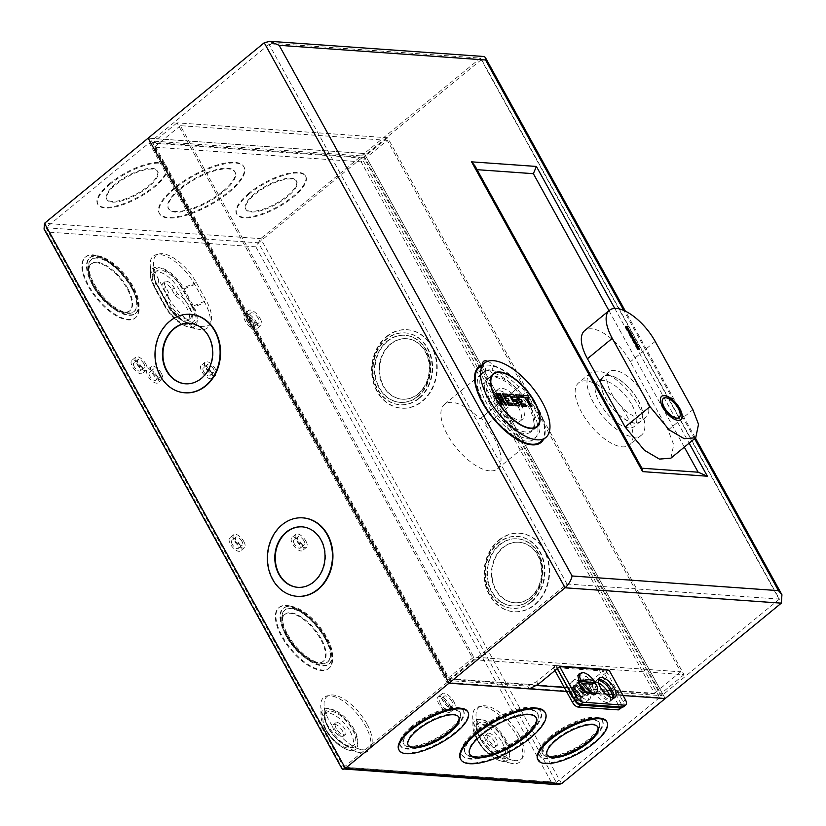 <?xml version="1.0" encoding="UTF-8"?>
<svg xmlns="http://www.w3.org/2000/svg" width="826" height="826" viewBox="0 0 826 826"><rect width="100%" height="100%" fill="white"/><g stroke="black" fill="none" stroke-linecap="round" stroke-linejoin="round"><path stroke-width="0.62" stroke-dasharray="4.13 3.1" d="M525.821 431.988A33.876 14.982 -129.4 0 1 494.867 408.333A33.876 14.982 -129.4 0 1 488.961 377.988A33.876 14.982 -129.4 0 1 495.104 376.346A33.876 14.982 -129.4 0 1 526.059 400.001A33.876 14.982 -129.4 0 1 531.965 430.336A33.876 14.982 -129.4 0 1 525.821 431.988M518.408 407.29A19.277 8.528 -129.4 0 1 519.843 421.415A19.277 8.528 -129.4 0 1 496.787 405.752A19.277 8.528 -129.4 0 1 495.363 391.627A19.277 8.528 -129.4 0 1 518.408 407.29M521.268 404.936A19.277 8.528 -129.4 0 1 522.703 419.061A19.277 8.528 -129.4 0 1 499.658 403.398A19.277 8.528 -129.4 0 1 498.223 389.273A19.277 8.528 -129.4 0 1 521.268 404.936M527.938 395.716L529.187 397.977M527.05 397.822L531.872 406.857M520.741 401.725L521.98 403.986M525.212 404.213L526.461 406.475M520.225 395.169L521.464 397.43M518.243 397.203L519.482 399.464M521.175 399.577L522.424 401.839M513.576 394.694L515.083 397.409M511.852 397.182L513.091 399.443M516.322 399.67L519.822 406M507.463 400.775L508.702 403.036M511.934 403.274L513.183 405.535M506.937 394.229L508.186 396.49M504.965 396.253L506.204 398.514M507.897 398.638L509.146 400.899M500.143 393.744L503.519 399.846M503.075 399.815L506.699 405.07M500.288 399.619L502.993 404.812M497.686 394.704L499.441 397.864M489.87 470.892A41.723 18.461 -129.4 0 1 451.75 441.755A41.723 18.461 -129.4 0 1 444.471 404.389A41.723 18.461 -129.4 0 1 452.039 402.365A41.723 18.461 -129.4 0 1 479.947 419.019L518.883 387.033A41.723 18.461 50.6 0 0 490.974 370.378A41.723 18.461 50.6 0 0 483.396 372.402A41.723 18.461 50.6 0 0 490.685 409.768A41.723 18.461 50.6 0 0 528.805 438.895A41.723 18.461 50.6 0 0 536.384 436.871A41.723 18.461 50.6 0 0 524.716 393.61L485.781 425.596A41.723 18.461 -129.4 0 1 497.448 468.869A41.723 18.461 -129.4 0 1 489.87 470.892M540.493 441.879A48.197 21.321 50.6 0 0 536.91 406.557A48.197 21.321 50.6 0 0 479.297 367.394M489.828 403.893A34.424 15.229 -129.4 0 1 487.268 378.659A34.424 15.229 -129.4 0 1 528.433 406.64A34.424 15.229 -129.4 0 1 530.984 431.864A34.424 15.229 -129.4 0 1 489.828 403.893M485.781 425.596C488.311 424.967 480.412 416.046 479.947 419.019L518.883 387.033C519.347 384.059 527.246 392.97 524.716 393.61M644.135 395.582A29.199 12.917 -129.4 0 1 646.304 416.975A29.199 12.917 -129.4 0 1 611.395 393.248A29.199 12.917 -129.4 0 1 609.237 371.855A29.199 12.917 -129.4 0 1 644.135 395.582M638.219 400.434A29.199 12.917 -129.4 0 1 640.387 421.828A29.199 12.917 -129.4 0 1 605.479 398.111A29.199 12.917 -129.4 0 1 603.321 376.718A29.199 12.917 -129.4 0 1 638.219 400.434M638.064 400.424A28.92 12.793 -129.4 0 1 640.212 421.621A28.92 12.793 -129.4 0 1 605.634 398.122A28.92 12.793 -129.4 0 1 603.496 376.935A28.92 12.793 -129.4 0 1 638.064 400.424M632.148 405.287A28.92 12.793 -129.4 0 1 634.296 426.484A28.92 12.793 -129.4 0 1 599.717 402.985A28.92 12.793 -129.4 0 1 597.58 381.798A28.92 12.793 -129.4 0 1 632.148 405.287M680.82 419.732A15.147 6.701 -129.4 0 1 680.727 419.815A15.147 6.701 -129.4 0 1 662.617 407.507A15.147 6.701 -129.4 0 1 661.502 396.408A15.147 6.701 -129.4 0 1 661.595 396.325M638.446 405.731A40.154 17.759 -129.4 0 1 641.43 435.168A40.154 17.759 -129.4 0 1 593.419 402.541A40.154 17.759 -129.4 0 1 590.445 373.115A40.154 17.759 -129.4 0 1 638.446 405.731M626.614 415.457A40.154 17.759 -129.4 0 1 629.598 444.884A40.154 17.759 -129.4 0 1 581.587 412.257A40.154 17.759 -129.4 0 1 578.613 382.83A40.154 17.759 -129.4 0 1 626.614 415.457M663.34 398.452A12.39 5.483 -129.4 0 1 678.063 408.602A12.39 5.483 -129.4 0 1 679.075 417.605M670.918 458.141L673.717 444.677L668.079 430.088L630.383 361.788A38.285 16.933 50.6 0 0 584.612 330.689M625.396 326.642L638.075 349.099M637.878 349.253L639.613 349.212M582.908 684.217A6.887 3.046 50.6 0 0 591.137 689.813A6.887 3.046 50.6 0 0 590.631 684.764A6.887 3.046 50.6 0 0 582.402 679.178A6.887 3.046 50.6 0 0 582.908 684.217M582.95 691.083A6.887 3.046 -129.4 0 1 584.054 694.48A6.887 3.046 -129.4 0 1 583.455 696.122A6.887 3.046 -129.4 0 1 575.226 690.536A6.887 3.046 -129.4 0 1 574.72 685.487A6.887 3.046 -129.4 0 1 576.445 685.229A6.887 3.046 -129.4 0 1 582.95 691.083M582.919 691.207A7.093 3.139 -129.4 0 1 584.054 694.707A7.093 3.139 -129.4 0 1 581.669 696.669A7.093 3.139 -129.4 0 1 574.968 690.639A7.093 3.139 -129.4 0 1 573.833 687.139A7.093 3.139 -129.4 0 1 576.228 685.177A7.093 3.139 -129.4 0 1 582.919 691.207M582.66 691.321A6.887 3.046 -129.4 0 1 583.177 696.359A6.887 3.046 -129.4 0 1 581.442 696.628A6.887 3.046 -129.4 0 1 574.937 690.763A6.887 3.046 -129.4 0 1 573.843 687.366A6.887 3.046 -129.4 0 1 574.431 685.725A6.887 3.046 -129.4 0 1 582.66 691.321M581.855 691.981A6.887 3.046 -129.4 0 1 582.361 697.03A6.887 3.046 -129.4 0 1 574.132 691.434A6.887 3.046 -129.4 0 1 573.616 686.385A6.887 3.046 -129.4 0 1 581.855 691.981M574.318 691.445A6.556 2.901 50.6 0 0 582.154 696.772A6.556 2.901 50.6 0 0 581.669 691.971A6.556 2.901 50.6 0 0 573.833 686.643A6.556 2.901 50.6 0 0 574.318 691.445M578.675 698.972A6.556 2.901 -129.4 0 1 572.026 693.334A6.556 2.901 -129.4 0 1 571.54 688.523A6.556 2.901 -129.4 0 1 572.728 688.203A6.556 2.901 -129.4 0 1 579.377 693.85A6.556 2.901 -129.4 0 1 579.862 698.651A6.556 2.901 -129.4 0 1 578.675 698.972M576.589 695.616A5.503 2.437 -129.4 0 1 574.659 699.508A5.503 2.437 -129.4 0 1 570.415 695.172A5.503 2.437 -129.4 0 1 569.692 693.458A5.503 2.437 -129.4 0 1 571.654 691.001A5.503 2.437 -129.4 0 1 576.589 695.616M570.208 693.974A8.239 3.645 50.6 0 0 576.558 700.458A8.239 3.645 50.6 0 0 578.84 701.078A8.239 3.645 50.6 0 0 579.449 694.635A8.239 3.645 50.6 0 0 573.296 688.254A8.239 3.645 50.6 0 0 568.959 689.06A8.239 3.645 50.6 0 0 569.135 691.414A8.239 3.645 50.6 0 0 570.208 693.974M577.859 675.575L586.563 676.463L593.977 685.012L593.791 694.965M595.505 683.752L596.382 684.692M581.824 683.98L596.135 684.991M570.787 693.499A8.25 3.645 -129.4 0 1 571.355 687.046A8.25 3.645 -129.4 0 1 571.675 687.046C573.647 686.819 576.434 689.183 580.038 694.15L581.277 699.126L579.16 700.593A8.25 3.645 -129.4 0 1 570.787 693.499M485.925 371.948A4.822 2.127 -129.4 0 1 485.223 369.356A4.822 2.127 -129.4 0 1 487.629 368.633A4.822 2.127 -129.4 0 1 491.325 372.34A42.136 18.637 -129.4 0 1 531.221 408.199A42.136 18.637 -129.4 0 1 526.565 441.115A42.136 18.637 -129.4 0 1 483.974 404.843A42.136 18.637 -129.4 0 1 477.345 381.199A42.136 18.637 -129.4 0 1 485.925 371.948L485.368 369.232L482.621 364.844A11.667 5.162 -129.4 0 1 482.601 364.679M578.427 681.595A8.952 3.954 -129.4 0 1 579.181 679.148A8.952 3.954 -129.4 0 1 589.878 686.416A8.952 3.954 -129.4 0 1 590.538 692.983A8.952 3.954 -129.4 0 1 587.998 693.241M577.55 687.593A8.952 3.954 -129.4 0 1 576.889 681.027A8.952 3.954 -129.4 0 1 587.585 688.306A8.952 3.954 -129.4 0 1 588.257 694.862A8.952 3.954 -129.4 0 1 577.55 687.593M613.677 697.815A12.39 5.483 -129.4 0 1 612.83 699.116A12.39 5.483 -129.4 0 1 598.014 689.039A12.39 5.483 -129.4 0 1 597.095 679.963A12.39 5.483 -129.4 0 1 598.53 679.375M566.512 691.527L606.119 694.336L584.901 692.828L587.544 687.903L609.103 670.185M623.103 695.544L609.268 694.563L623.103 695.544M44.057 229.091L46.452 231.961L255.853 246.84L260.696 238.652L364.328 153.512L665.198 698.538L364.328 153.512L148.143 138.149L364.328 153.512L480.412 58.13L483.953 56.509M529.311 688.884L527.814 686.169L449.365 680.593L151.499 140.998L363.977 156.093L661.853 695.688L583.404 690.113L584.901 692.828M608.979 310.669L684.32 447.134M641.874 468.208L641.017 468.146L476.23 169.629L477.087 169.681M527.814 686.169L536.632 681.677L555.908 665.839L605.313 669.349L623.124 701.604A7 3.098 -129.4 0 1 623.64 706.726M555.908 665.839L557.405 668.554M476.23 169.629L475.043 165.985M641.017 468.146L642.308 468.982M487.712 361.303A11.667 5.162 -129.4 0 1 493.659 365.629L491.325 372.34M566.935 583.992L779.414 599.098L481.537 59.493L269.059 44.398L566.935 583.992L449.365 680.593M779.414 599.098L661.853 695.688M605.313 669.349L586.047 685.188L583.404 690.113M481.537 59.493L363.977 156.093M269.059 44.398L151.499 140.998M536.632 681.677L538.129 684.393M586.047 685.188L587.544 687.903M333.962 730.277A7.579 3.345 -129.4 0 1 333.394 724.722A7.579 3.345 -129.4 0 1 342.449 730.876A7.579 3.345 -129.4 0 1 343.007 736.431A7.579 3.345 -129.4 0 1 333.962 730.277M336.244 728.387A7.579 3.345 -129.4 0 1 335.686 722.843A7.579 3.345 -129.4 0 1 344.741 728.997A7.579 3.345 -129.4 0 1 345.299 734.541A7.579 3.345 -129.4 0 1 336.244 728.387M485.905 741.067A7.579 3.345 -129.4 0 1 485.347 735.522A7.579 3.345 -129.4 0 1 494.402 741.676A7.579 3.345 -129.4 0 1 494.96 747.22A7.579 3.345 -129.4 0 1 485.905 741.067M488.197 739.187A7.579 3.345 -129.4 0 1 487.629 733.633A7.579 3.345 -129.4 0 1 496.684 739.786A7.579 3.345 -129.4 0 1 497.252 745.341A7.579 3.345 -129.4 0 1 488.197 739.187M572.521 690.98A12.39 5.483 -129.4 0 1 571.602 681.904A12.39 5.483 -129.4 0 1 586.419 691.971A12.39 5.483 -129.4 0 1 587.338 701.057A12.39 5.483 -129.4 0 1 572.521 690.98M574.813 689.101A12.39 5.483 -129.4 0 1 573.894 680.015A12.39 5.483 -129.4 0 1 588.711 690.092A12.39 5.483 -129.4 0 1 589.63 699.168A12.39 5.483 -129.4 0 1 574.813 689.101M610.135 697.041A12.39 5.483 -129.4 0 1 609.351 701.966A12.39 5.483 -129.4 0 1 594.534 691.899A12.39 5.483 -129.4 0 1 593.615 682.813A12.39 5.483 -129.4 0 1 598.602 682.999M612.696 697.815A12.39 5.483 -129.4 0 1 611.643 700.087A12.39 5.483 -129.4 0 1 596.826 690.009A12.39 5.483 -129.4 0 1 595.907 680.934A12.39 5.483 -129.4 0 1 598.334 680.345M168.989 293.168L165.654 287.138A7.579 3.345 50.6 0 1 165.097 281.583A7.579 3.345 50.6 0 1 174.152 287.737L177.476 293.777A16.52 7.31 50.6 0 1 189.154 306.188A16.52 7.31 50.6 0 1 190.383 318.299A16.52 7.31 50.6 0 1 170.631 304.877A16.52 7.31 50.6 0 1 168.989 293.168L166.697 295.047A16.52 7.31 -129.4 0 0 168.339 306.756A16.52 7.31 -129.4 0 0 188.091 320.178A16.52 7.31 -129.4 0 0 186.862 308.067A16.52 7.31 -129.4 0 0 175.195 295.656L171.86 289.627A7.579 3.345 -129.4 0 0 162.805 283.473A7.579 3.345 -129.4 0 0 163.362 289.017L166.697 295.047M247.046 321.056A6.402 2.829 -129.4 0 1 246.571 316.368A6.402 2.829 -129.4 0 1 254.222 321.572A6.402 2.829 -129.4 0 1 254.697 326.26A6.402 2.829 -129.4 0 1 247.046 321.056M258.228 318.278A6.402 2.829 50.6 0 0 250.577 313.075A6.402 2.829 50.6 0 0 251.052 317.773A6.402 2.829 50.6 0 0 258.703 322.966A6.402 2.829 50.6 0 0 258.228 318.278M260.087 318.413A9.706 4.295 -129.4 0 1 260.799 325.527A9.706 4.295 -129.4 0 1 249.194 317.638A9.706 4.295 -129.4 0 1 248.481 310.524A9.706 4.295 -129.4 0 1 260.087 318.413M256.081 321.706A9.706 4.295 -129.4 0 1 256.793 328.82A9.706 4.295 -129.4 0 1 245.188 320.932A9.706 4.295 -129.4 0 1 244.465 313.818A9.706 4.295 -129.4 0 1 256.081 321.706M203.723 371.648A5.09 2.251 -129.4 0 1 203.341 367.921A5.09 2.251 -129.4 0 1 209.432 372.061A5.09 2.251 -129.4 0 1 209.814 375.789A5.09 2.251 -129.4 0 1 203.723 371.648M213.438 368.768A5.09 2.251 50.6 0 0 207.347 364.627A5.09 2.251 50.6 0 0 207.729 368.355A5.09 2.251 50.6 0 0 213.82 372.495A5.09 2.251 50.6 0 0 213.438 368.768M215.297 368.892A8.405 3.717 -129.4 0 1 215.916 375.056A8.405 3.717 -129.4 0 1 205.87 368.231A8.405 3.717 -129.4 0 1 205.251 362.067A8.405 3.717 -129.4 0 1 215.297 368.892M211.291 372.185A8.405 3.717 -129.4 0 1 211.91 378.349A8.405 3.717 -129.4 0 1 201.864 371.524A8.405 3.717 -129.4 0 1 201.245 365.36A8.405 3.717 -129.4 0 1 211.291 372.185M149.785 376.078A5.09 2.251 -129.4 0 1 149.403 372.34A5.09 2.251 -129.4 0 1 155.494 376.48A5.09 2.251 -129.4 0 1 155.877 380.218A5.09 2.251 -129.4 0 1 149.785 376.078M159.501 373.187A5.09 2.251 50.6 0 0 153.419 369.046A5.09 2.251 50.6 0 0 153.791 372.784A5.09 2.251 50.6 0 0 159.883 376.924A5.09 2.251 50.6 0 0 159.501 373.187M161.359 373.321A8.405 3.717 -129.4 0 1 161.979 379.475A8.405 3.717 -129.4 0 1 151.943 372.65A8.405 3.717 -129.4 0 1 151.313 366.496A8.405 3.717 -129.4 0 1 161.359 373.321M157.353 376.615A8.405 3.717 -129.4 0 1 157.972 382.768A8.405 3.717 -129.4 0 1 147.926 375.944A8.405 3.717 -129.4 0 1 147.307 369.79A8.405 3.717 -129.4 0 1 157.353 376.615M134.235 366.713A5.09 2.251 -129.4 0 1 133.853 362.986A5.09 2.251 -129.4 0 1 139.945 367.116A5.09 2.251 -129.4 0 1 140.327 370.853A5.09 2.251 -129.4 0 1 134.235 366.713M143.951 363.832A5.09 2.251 50.6 0 0 137.859 359.692A5.09 2.251 50.6 0 0 138.241 363.419A5.09 2.251 50.6 0 0 144.333 367.56A5.09 2.251 50.6 0 0 143.951 363.832M145.81 363.956A8.405 3.717 -129.4 0 1 146.429 370.11A8.405 3.717 -129.4 0 1 136.383 363.285A8.405 3.717 -129.4 0 1 135.763 357.131A8.405 3.717 -129.4 0 1 145.81 363.956M141.793 367.25A8.405 3.717 -129.4 0 1 142.423 373.404A8.405 3.717 -129.4 0 1 132.377 366.579A8.405 3.717 -129.4 0 1 131.757 360.425A8.405 3.717 -129.4 0 1 141.793 367.25M294.345 543.88A5.09 2.251 -129.4 0 1 293.963 540.142A5.09 2.251 -129.4 0 1 300.055 544.282A5.09 2.251 -129.4 0 1 300.437 548.02A5.09 2.251 -129.4 0 1 294.345 543.88M304.061 540.989A5.09 2.251 50.6 0 0 297.969 536.848A5.09 2.251 50.6 0 0 298.351 540.586A5.09 2.251 50.6 0 0 304.443 544.726A5.09 2.251 50.6 0 0 304.061 540.989M305.919 541.123A8.405 3.717 -129.4 0 1 306.539 547.277A8.405 3.717 -129.4 0 1 296.493 540.452A8.405 3.717 -129.4 0 1 295.873 534.298A8.405 3.717 -129.4 0 1 305.919 541.123M301.903 544.417A8.405 3.717 -129.4 0 1 302.533 550.57A8.405 3.717 -129.4 0 1 292.487 543.745A8.405 3.717 -129.4 0 1 291.867 537.592A8.405 3.717 -129.4 0 1 301.903 544.417M232.23 544.241A5.09 2.251 -129.4 0 1 231.858 540.514A5.09 2.251 -129.4 0 1 237.95 544.654A5.09 2.251 -129.4 0 1 238.322 548.381A5.09 2.251 -129.4 0 1 232.23 544.241M241.956 541.36A5.09 2.251 50.6 0 0 235.864 537.22A5.09 2.251 50.6 0 0 236.236 540.947A5.09 2.251 50.6 0 0 242.328 545.088A5.09 2.251 50.6 0 0 241.956 541.36M243.804 541.484A8.405 3.717 -129.4 0 1 244.434 547.648A8.405 3.717 -129.4 0 1 234.388 540.823A8.405 3.717 -129.4 0 1 233.768 534.659A8.405 3.717 -129.4 0 1 243.804 541.484M239.798 544.778A8.405 3.717 -129.4 0 1 240.418 550.942A8.405 3.717 -129.4 0 1 230.382 544.117A8.405 3.717 -129.4 0 1 229.752 537.953A8.405 3.717 -129.4 0 1 239.798 544.778M440.743 704.206A6.402 2.829 -129.4 0 1 440.268 699.508A6.402 2.829 -129.4 0 1 447.929 704.712A6.402 2.829 -129.4 0 1 448.404 709.41A6.402 2.829 -129.4 0 1 440.743 704.206M451.936 701.419A6.402 2.829 50.6 0 0 444.274 696.215A6.402 2.829 50.6 0 0 444.749 700.913A6.402 2.829 50.6 0 0 452.411 706.116A6.402 2.829 50.6 0 0 451.936 701.419M453.784 701.553A9.706 4.295 -129.4 0 1 454.506 708.667A9.706 4.295 -129.4 0 1 442.901 700.778A9.706 4.295 -129.4 0 1 442.178 693.664A9.706 4.295 -129.4 0 1 453.784 701.553M449.778 704.846A9.706 4.295 -129.4 0 1 450.5 711.96A9.706 4.295 -129.4 0 1 438.895 704.072A9.706 4.295 -129.4 0 1 438.172 696.958A9.706 4.295 -129.4 0 1 449.778 704.846M417.584 396.418A33.629 27.816 -85.9 0 0 429.344 359.723A33.629 27.816 -85.9 0 0 404.73 335.263A33.629 27.816 -85.9 0 0 387.105 341.2A33.629 27.816 -85.9 0 0 375.345 377.895A33.629 27.816 -85.9 0 0 399.96 402.355A33.629 27.816 -85.9 0 0 417.584 396.418M387.57 341.231A33.629 27.816 94.1 0 1 405.194 335.294A33.629 27.816 94.1 0 1 429.809 359.754A33.629 27.816 94.1 0 1 418.049 396.449A33.629 27.816 94.1 0 1 400.424 402.386A33.629 27.816 94.1 0 1 375.809 377.926A33.629 27.816 94.1 0 1 387.57 341.231M419.133 398.421A36.024 29.788 94.1 0 1 400.259 404.771A36.024 29.788 94.1 0 1 373.889 378.576A36.024 29.788 94.1 0 1 386.485 339.259A36.024 29.788 94.1 0 1 405.36 332.909A36.024 29.788 94.1 0 1 431.73 359.114A36.024 29.788 94.1 0 1 419.133 398.421M418.668 398.39A36.024 29.788 94.1 0 1 399.794 404.74A36.024 29.788 94.1 0 1 373.424 378.535A36.024 29.788 94.1 0 1 386.021 339.228A36.024 29.788 94.1 0 1 404.895 332.878A36.024 29.788 94.1 0 1 431.265 359.073A36.024 29.788 94.1 0 1 418.668 398.39M529.951 599.955A33.629 27.816 -85.9 0 0 541.701 563.26A33.629 27.816 -85.9 0 0 517.086 538.8A33.629 27.816 -85.9 0 0 499.462 544.737A33.629 27.816 -85.9 0 0 487.701 581.432A33.629 27.816 -85.9 0 0 512.316 605.892A33.629 27.816 -85.9 0 0 529.951 599.955M499.926 544.768A33.629 27.816 94.1 0 1 517.551 538.831A33.629 27.816 94.1 0 1 542.166 563.291A33.629 27.816 94.1 0 1 530.406 599.986A33.629 27.816 94.1 0 1 512.781 605.923A33.629 27.816 94.1 0 1 488.166 581.463A33.629 27.816 94.1 0 1 499.926 544.768M531.5 601.958A36.024 29.788 94.1 0 1 512.616 608.308A36.024 29.788 94.1 0 1 486.246 582.113A36.024 29.788 94.1 0 1 498.842 542.796A36.024 29.788 94.1 0 1 517.716 536.446A36.024 29.788 94.1 0 1 544.086 562.651A36.024 29.788 94.1 0 1 531.5 601.958M531.035 601.927A36.024 29.788 94.1 0 1 512.151 608.277A36.024 29.788 94.1 0 1 485.781 582.072A36.024 29.788 94.1 0 1 498.377 542.765A36.024 29.788 94.1 0 1 517.252 536.415A36.024 29.788 94.1 0 1 543.632 562.609A36.024 29.788 94.1 0 1 531.035 601.927M94.195 283.938A33.629 14.878 50.6 0 0 134.39 311.268A33.629 14.878 50.6 0 0 131.902 286.622A33.629 14.878 50.6 0 0 91.696 259.302A33.629 14.878 50.6 0 0 94.195 283.938M131.324 287.097A33.629 14.878 -129.4 0 1 133.822 311.732A33.629 14.878 -129.4 0 1 93.617 284.412A33.629 14.878 -129.4 0 1 91.128 259.767A33.629 14.878 -129.4 0 1 131.324 287.097M92.275 284.32A36.024 15.931 -129.4 0 1 89.611 257.918A36.024 15.931 -129.4 0 1 132.666 287.19A36.024 15.931 -129.4 0 1 135.34 313.581A36.024 15.931 -129.4 0 1 92.275 284.32M92.853 283.845A36.024 15.931 -129.4 0 1 90.179 257.454A36.024 15.931 -129.4 0 1 133.244 286.715A36.024 15.931 -129.4 0 1 135.918 313.116A36.024 15.931 -129.4 0 1 92.853 283.845M287.696 634.471A33.629 14.878 50.6 0 0 327.891 661.791A33.629 14.878 50.6 0 0 325.403 637.145A33.629 14.878 50.6 0 0 285.197 609.825A33.629 14.878 50.6 0 0 287.696 634.471M324.825 637.62A33.629 14.878 -129.4 0 1 327.323 662.256A33.629 14.878 -129.4 0 1 287.118 634.936A33.629 14.878 -129.4 0 1 284.629 610.29A33.629 14.878 -129.4 0 1 324.825 637.62M285.775 634.843A36.024 15.931 -129.4 0 1 283.101 608.442A36.024 15.931 -129.4 0 1 326.167 637.713A36.024 15.931 -129.4 0 1 328.841 664.104A36.024 15.931 -129.4 0 1 285.775 634.843M286.354 634.368A36.024 15.931 -129.4 0 1 283.679 607.977A36.024 15.931 -129.4 0 1 326.745 637.238A36.024 15.931 -129.4 0 1 329.409 663.639A36.024 15.931 -129.4 0 1 286.354 634.368M552.594 736.482A32.307 11.203 -28.9 0 1 598.995 722.151A32.307 11.203 -28.9 0 1 588.824 739.053A32.307 11.203 -28.9 0 1 542.424 753.374A32.307 11.203 -28.9 0 1 552.594 736.482M589.196 739.735A32.307 11.203 151.1 0 0 599.366 722.833A32.307 11.203 151.1 0 0 552.976 737.153A32.307 11.203 151.1 0 0 542.806 754.055A32.307 11.203 151.1 0 0 589.196 739.735M550.89 737.009A36.024 12.493 151.1 0 0 539.554 755.852A36.024 12.493 151.1 0 0 591.282 739.879A36.024 12.493 151.1 0 0 602.619 721.036A36.024 12.493 151.1 0 0 550.89 737.009M550.519 736.327A36.024 12.493 151.1 0 0 539.172 755.17A36.024 12.493 151.1 0 0 590.91 739.198A36.024 12.493 151.1 0 0 602.247 720.355A36.024 12.493 151.1 0 0 550.519 736.327M478.078 731.196A41.259 14.31 -28.9 0 1 537.334 712.9A41.259 14.31 -28.9 0 1 524.345 734.479A41.259 14.31 -28.9 0 1 465.1 752.775A41.259 14.31 -28.9 0 1 478.078 731.196M524.716 735.161A41.259 14.31 151.1 0 0 537.705 713.571A41.259 14.31 151.1 0 0 478.46 731.867A41.259 14.31 151.1 0 0 465.472 753.457A41.259 14.31 151.1 0 0 524.716 735.161M476.375 731.722A44.976 15.601 151.1 0 0 462.219 755.243A44.976 15.601 151.1 0 0 526.802 735.305A44.976 15.601 151.1 0 0 540.958 711.775A44.976 15.601 151.1 0 0 476.375 731.722M476.003 731.041A44.976 15.601 151.1 0 0 461.837 754.572A44.976 15.601 151.1 0 0 526.43 734.624A44.976 15.601 151.1 0 0 540.586 711.103A44.976 15.601 151.1 0 0 476.003 731.041M413.62 726.601A32.307 11.203 -28.9 0 1 460.02 712.28A32.307 11.203 -28.9 0 1 449.85 729.182A32.307 11.203 -28.9 0 1 403.449 743.503A32.307 11.203 -28.9 0 1 413.62 726.601M450.222 729.854A32.307 11.203 151.1 0 0 460.392 712.952A32.307 11.203 151.1 0 0 413.991 727.283A32.307 11.203 151.1 0 0 403.821 744.185A32.307 11.203 151.1 0 0 450.222 729.854M411.916 727.138A36.024 12.493 151.1 0 0 400.569 745.981A36.024 12.493 151.1 0 0 452.307 730.008A36.024 12.493 151.1 0 0 463.644 711.165A36.024 12.493 151.1 0 0 411.916 727.138M411.534 726.457A36.024 12.493 151.1 0 0 400.197 745.3A36.024 12.493 151.1 0 0 451.925 729.327A36.024 12.493 151.1 0 0 463.272 710.484A36.024 12.493 151.1 0 0 411.534 726.457M518.8 734.541A33.401 14.775 50.6 0 0 491.8 707.696A33.401 14.775 50.6 0 0 476.003 715.388A33.401 14.775 50.6 0 0 481.351 731.888A33.401 14.775 50.6 0 0 512.894 760.292A33.401 14.775 50.6 0 0 518.8 734.541M366.858 723.752A33.401 14.775 50.6 0 0 339.847 696.896A33.401 14.775 50.6 0 0 324.05 704.599A33.401 14.775 50.6 0 0 329.398 721.088A33.401 14.775 50.6 0 0 360.941 749.492A33.401 14.775 50.6 0 0 366.858 723.752M418.41 393.868A30.325 25.079 94.1 0 1 402.51 399.216A30.325 25.079 94.1 0 1 380.311 377.162A30.325 25.079 94.1 0 1 390.915 344.07A30.325 25.079 94.1 0 1 406.815 338.722A30.325 25.079 94.1 0 1 429.014 360.776A30.325 25.079 94.1 0 1 418.41 393.868M390.45 344.039A30.325 25.079 -85.9 0 0 379.846 377.131A30.325 25.079 -85.9 0 0 402.045 399.185A30.325 25.079 -85.9 0 0 417.946 393.837A30.325 25.079 -85.9 0 0 428.549 360.745A30.325 25.079 -85.9 0 0 406.351 338.691A30.325 25.079 -85.9 0 0 390.45 344.039M386.372 336.647A39.328 32.524 94.1 0 1 406.981 329.708A39.328 32.524 94.1 0 1 435.777 358.319A39.328 32.524 94.1 0 1 422.024 401.23A39.328 32.524 94.1 0 1 401.415 408.168A39.328 32.524 94.1 0 1 372.619 379.568A39.328 32.524 94.1 0 1 386.372 336.647M386.836 336.678A39.328 32.524 94.1 0 1 407.445 329.75A39.328 32.524 94.1 0 1 436.242 358.35A39.328 32.524 94.1 0 1 422.489 401.26A39.328 32.524 94.1 0 1 401.87 408.199A39.328 32.524 94.1 0 1 373.084 379.599A39.328 32.524 94.1 0 1 386.836 336.678M530.767 597.404A30.325 25.079 94.1 0 1 514.866 602.753A30.325 25.079 94.1 0 1 492.668 580.699A30.325 25.079 94.1 0 1 503.271 547.607A30.325 25.079 94.1 0 1 519.172 542.259A30.325 25.079 94.1 0 1 541.371 564.313A30.325 25.079 94.1 0 1 530.767 597.404M502.807 547.576A30.325 25.079 -85.9 0 0 492.213 580.668A30.325 25.079 -85.9 0 0 514.412 602.722A30.325 25.079 -85.9 0 0 530.302 597.374A30.325 25.079 -85.9 0 0 540.906 564.282A30.325 25.079 -85.9 0 0 518.707 542.228A30.325 25.079 -85.9 0 0 502.807 547.576M498.728 540.183A39.328 32.524 94.1 0 1 519.347 533.245A39.328 32.524 94.1 0 1 548.134 561.856A39.328 32.524 94.1 0 1 534.381 604.766A39.328 32.524 94.1 0 1 513.772 611.705A39.328 32.524 94.1 0 1 484.976 583.104A39.328 32.524 94.1 0 1 498.728 540.183M499.193 540.214A39.328 32.524 94.1 0 1 519.812 533.286A39.328 32.524 94.1 0 1 548.598 561.887A39.328 32.524 94.1 0 1 534.845 604.797A39.328 32.524 94.1 0 1 514.237 611.736A39.328 32.524 94.1 0 1 485.44 583.135A39.328 32.524 94.1 0 1 499.193 540.214M93.183 286.426A30.325 13.412 -129.4 0 1 90.932 264.206A30.325 13.412 -129.4 0 1 127.183 288.842A30.325 13.412 -129.4 0 1 129.434 311.061A30.325 13.412 -129.4 0 1 93.183 286.426M127.762 288.367A30.325 13.412 50.6 0 0 91.51 263.731A30.325 13.412 50.6 0 0 93.751 285.951A30.325 13.412 50.6 0 0 130.002 310.597A30.325 13.412 50.6 0 0 127.762 288.367M132.8 288.728A39.328 17.398 -129.4 0 1 135.722 317.545A39.328 17.398 -129.4 0 1 88.702 285.6A39.328 17.398 -129.4 0 1 85.79 256.783A39.328 17.398 -129.4 0 1 132.8 288.728M132.232 289.203A39.328 17.398 -129.4 0 1 135.154 318.02A39.328 17.398 -129.4 0 1 88.134 286.064A39.328 17.398 -129.4 0 1 85.223 257.247A39.328 17.398 -129.4 0 1 132.232 289.203M286.684 636.949A30.325 13.412 -129.4 0 1 284.433 614.73A30.325 13.412 -129.4 0 1 320.684 639.365A30.325 13.412 -129.4 0 1 322.935 661.585A30.325 13.412 -129.4 0 1 286.684 636.949M321.252 638.901A30.325 13.412 50.6 0 0 285.001 614.255A30.325 13.412 50.6 0 0 287.252 636.485A30.325 13.412 50.6 0 0 323.503 661.12A30.325 13.412 50.6 0 0 321.252 638.901M326.301 639.252A39.328 17.398 -129.4 0 1 329.223 668.069A39.328 17.398 -129.4 0 1 282.203 636.123A39.328 17.398 -129.4 0 1 279.291 607.306A39.328 17.398 -129.4 0 1 326.301 639.252M325.733 639.727A39.328 17.398 -129.4 0 1 328.645 668.544A39.328 17.398 -129.4 0 1 281.635 636.588A39.328 17.398 -129.4 0 1 278.713 607.771A39.328 17.398 -129.4 0 1 325.733 639.727M547.029 754.819A29.003 10.057 -28.9 0 1 546.822 754.499A29.003 10.057 -28.9 0 1 555.95 739.322A29.003 10.057 -28.9 0 1 597.601 726.467A29.003 10.057 -28.9 0 1 597.766 726.808M537.778 759.486A39.328 13.639 151.1 0 0 594.255 742.047A39.328 13.639 151.1 0 0 606.635 721.47M469.684 754.221A37.955 13.164 -28.9 0 1 469.488 753.89A37.955 13.164 -28.9 0 1 481.434 734.035A37.955 13.164 -28.9 0 1 535.94 717.205A37.955 13.164 -28.9 0 1 536.105 717.557M460.443 758.877A48.28 16.747 151.1 0 0 529.776 737.473A48.28 16.747 151.1 0 0 544.974 712.218M408.044 744.949A29.003 10.057 -28.9 0 1 407.837 744.618A29.003 10.057 -28.9 0 1 416.975 729.451A29.003 10.057 -28.9 0 1 458.626 716.586A29.003 10.057 -28.9 0 1 458.791 716.937M398.803 749.605A39.328 13.639 151.1 0 0 455.281 732.166A39.328 13.639 151.1 0 0 467.661 711.599M478.295 733.715A34.764 15.374 50.6 0 0 511.129 763.286A34.764 15.374 50.6 0 0 517.283 736.482A34.764 15.374 50.6 0 0 489.168 708.522A34.764 15.374 50.6 0 0 472.72 716.545A34.764 15.374 50.6 0 0 478.295 733.715M326.342 722.915A34.764 15.374 50.6 0 0 359.176 752.486A34.764 15.374 50.6 0 0 365.329 725.682A34.764 15.374 50.6 0 0 337.225 697.733A34.764 15.374 50.6 0 0 320.777 705.745A34.764 15.374 50.6 0 0 326.342 722.915M185.633 383.811A30.325 25.079 -85.9 0 0 185.86 383.832A30.325 25.079 -85.9 0 0 201.761 378.484A30.325 25.079 -85.9 0 0 212.365 345.392A30.325 25.079 -85.9 0 0 190.166 323.338A30.325 25.079 -85.9 0 0 189.928 323.317M184.993 392.794A39.328 32.524 94.1 0 1 156.403 364.07A39.328 32.524 94.1 0 1 170.187 321.293A39.328 32.524 94.1 0 1 190.569 314.334M297.99 587.348A30.325 25.079 -85.9 0 0 298.217 587.369A30.325 25.079 -85.9 0 0 314.117 582.02A30.325 25.079 -85.9 0 0 324.721 548.929A30.325 25.079 -85.9 0 0 302.522 526.874A30.325 25.079 -85.9 0 0 302.285 526.854M297.35 596.331A39.328 32.524 94.1 0 1 268.77 567.607A39.328 32.524 94.1 0 1 282.544 524.83A39.328 32.524 94.1 0 1 302.925 517.871M287.221 195.927A29.003 10.057 151.1 0 0 296.358 180.76A29.003 10.057 151.1 0 0 254.707 193.614A29.003 10.057 151.1 0 0 245.57 208.792A29.003 10.057 151.1 0 0 287.221 195.927M255.079 194.296A29.003 10.057 -28.9 0 1 296.73 181.441A29.003 10.057 -28.9 0 1 287.603 196.609A29.003 10.057 -28.9 0 1 245.952 209.474A29.003 10.057 -28.9 0 1 255.079 194.296M249.287 193.883A39.328 13.639 151.1 0 0 236.907 214.461A39.328 13.639 151.1 0 0 293.385 197.022A39.328 13.639 151.1 0 0 305.765 176.444A39.328 13.639 151.1 0 0 249.287 193.883M248.915 193.212A39.328 13.639 151.1 0 0 236.535 213.779A39.328 13.639 151.1 0 0 293.013 196.34A39.328 13.639 151.1 0 0 305.393 175.773A39.328 13.639 151.1 0 0 248.915 193.212M222.741 191.353A37.955 13.164 151.1 0 0 234.687 171.498A37.955 13.164 151.1 0 0 180.192 188.328A37.955 13.164 151.1 0 0 168.246 208.183A37.955 13.164 151.1 0 0 222.741 191.353M180.564 189.009A37.955 13.164 -28.9 0 1 235.069 172.18A37.955 13.164 -28.9 0 1 223.123 192.035A37.955 13.164 -28.9 0 1 168.618 208.864A37.955 13.164 -28.9 0 1 180.564 189.009M174.771 188.596A48.28 16.747 151.1 0 0 159.573 213.851A48.28 16.747 151.1 0 0 228.905 192.448A48.28 16.747 151.1 0 0 244.104 167.193A48.28 16.747 151.1 0 0 174.771 188.596M174.4 187.925A48.28 16.747 151.1 0 0 159.201 213.18A48.28 16.747 151.1 0 0 228.534 191.766A48.28 16.747 151.1 0 0 243.732 166.511A48.28 16.747 151.1 0 0 174.4 187.925M148.246 186.056A29.003 10.057 151.1 0 0 157.374 170.879A29.003 10.057 151.1 0 0 115.723 183.744A29.003 10.057 151.1 0 0 106.595 198.911A29.003 10.057 151.1 0 0 148.246 186.056M116.105 184.425A29.003 10.057 -28.9 0 1 157.756 171.56A29.003 10.057 -28.9 0 1 148.618 186.738A29.003 10.057 -28.9 0 1 106.967 199.593A29.003 10.057 -28.9 0 1 116.105 184.425M110.312 184.012A39.328 13.639 151.1 0 0 97.933 204.58A39.328 13.639 151.1 0 0 154.41 187.141A39.328 13.639 151.1 0 0 166.79 166.573A39.328 13.639 151.1 0 0 110.312 184.012M109.941 183.331A39.328 13.639 151.1 0 0 97.561 203.908A39.328 13.639 151.1 0 0 154.039 186.469A39.328 13.639 151.1 0 0 166.418 165.892A39.328 13.639 151.1 0 0 109.941 183.331M473.401 659.695L684.031 674.666L387.652 137.777L177.032 122.816L473.401 659.695L449.55 679.302L536.053 685.446M564.272 687.449L660.17 694.263L363.801 157.384L153.171 142.413L449.55 679.302M684.031 674.666L660.17 694.263M555.516 665.57L553.224 667.449L599.552 670.743L601.844 668.864L555.516 665.57L557.24 668.688M165.737 299.755A34.775 15.384 50.6 0 0 198.581 329.326A34.775 15.384 50.6 0 0 204.734 302.522L194.74 284.433A34.775 15.384 50.6 0 0 166.625 256.473A34.775 15.384 50.6 0 0 150.187 264.496A34.775 15.384 50.6 0 0 155.753 281.666L165.737 299.755L164.519 305.383A25.523 11.296 50.6 0 0 188.627 327.096A25.523 11.296 50.6 0 0 193.139 307.417L204.734 302.522M177.032 122.816L153.171 142.413M387.652 137.777L363.801 157.384M387.301 140.358L180.378 125.666L473.763 657.114L680.676 671.817L387.301 140.358L361.148 161.844L154.235 147.142L447.609 678.6L654.533 693.303L361.148 161.844M149.207 142.877L361.685 157.972L659.561 697.567L447.083 682.472L149.207 142.877L45.957 227.708L258.435 242.803L556.311 782.408L343.833 767.313L45.957 227.708M168.793 297.928A33.401 14.775 50.6 0 0 200.346 326.332A33.401 14.775 50.6 0 0 206.252 300.592L196.268 282.492A33.401 14.775 50.6 0 0 169.258 255.637A33.401 14.775 50.6 0 0 153.46 263.339A33.401 14.775 50.6 0 0 158.809 279.838L168.793 297.928L167.451 304.154A23.19 10.263 50.6 0 0 189.35 323.875A23.19 10.263 50.6 0 0 193.449 305.992L206.252 300.592M361.685 157.972L258.435 242.803M447.083 682.472L343.833 767.313M659.561 697.567L556.311 782.408M180.378 125.666L154.235 147.142M473.763 657.114L447.609 678.6M680.676 671.817L654.533 693.303M177.476 293.777L175.195 295.656M554.948 670.567L553.224 667.449M621.854 707.035A5.596 2.478 50.6 0 0 621.028 703.618L618.736 705.497L599.552 670.743M618.736 705.497A5.596 2.478 -129.4 0 1 619.149 709.596M621.028 703.618L601.844 668.864M255.853 246.84L551.231 781.912L557.664 784.7M342.026 768.861L341.83 767.034L46.452 231.961M668.079 430.088L692.89 409.706M655.194 341.406L630.383 361.788M579.821 694.398A8.374 3.707 50.6 0 0 569.816 687.593A8.374 3.707 50.6 0 0 570.436 693.726A8.374 3.707 50.6 0 0 580.441 700.531A8.374 3.707 50.6 0 0 579.821 694.398M493.659 365.629A48.982 21.672 -129.4 0 1 537.354 406.588A48.982 21.672 -129.4 0 1 543.477 439.422M264.227 42.766L480.412 58.13L781.282 603.156M694.594 438.689L623.785 310.421M614.761 308.418L689.142 443.17M625.406 699.725L623.124 701.604M328.583 727.851A21.239 9.396 -129.4 0 1 330.865 711.248A21.239 9.396 -129.4 0 1 352.403 729.534A21.239 9.396 -129.4 0 1 350.121 746.136A21.239 9.396 -129.4 0 1 328.583 727.851M354.055 729.152A23.19 10.253 50.6 0 0 335.304 710.515A23.19 10.253 50.6 0 0 324.339 715.863A23.19 10.253 50.6 0 0 328.056 727.314A23.19 10.253 50.6 0 0 349.956 747.034A23.19 10.253 50.6 0 0 354.055 729.152M480.536 738.64A21.239 9.396 -129.4 0 1 482.818 722.048A21.239 9.396 -129.4 0 1 504.356 740.333A21.239 9.396 -129.4 0 1 502.074 756.926A21.239 9.396 -129.4 0 1 480.536 738.64M505.997 739.951A23.19 10.253 50.6 0 0 487.257 721.304A23.19 10.253 50.6 0 0 476.282 726.653A23.19 10.253 50.6 0 0 479.999 738.103A23.19 10.253 50.6 0 0 501.898 757.824A23.19 10.253 50.6 0 0 505.997 739.951M325.124 728.542A25.523 11.296 50.6 0 0 349.233 750.256A25.523 11.296 50.6 0 0 353.745 730.576A25.523 11.296 50.6 0 0 333.105 710.061A25.523 11.296 50.6 0 0 321.035 715.946A25.523 11.296 50.6 0 0 325.124 728.542M350.11 731.423A21.239 9.396 -129.4 0 1 347.829 748.015A21.239 9.396 -129.4 0 1 326.291 729.73A21.239 9.396 -129.4 0 1 328.572 713.127A21.239 9.396 -129.4 0 1 350.11 731.423M477.067 739.342A25.523 11.296 50.6 0 0 501.175 761.056A25.523 11.296 50.6 0 0 505.698 741.376A25.523 11.296 50.6 0 0 485.058 720.85A25.523 11.296 50.6 0 0 472.978 726.735A25.523 11.296 50.6 0 0 477.067 739.342M502.063 742.213A21.239 9.396 -129.4 0 1 499.782 758.815A21.239 9.396 -129.4 0 1 478.244 740.519A21.239 9.396 -129.4 0 1 480.525 723.927A21.239 9.396 -129.4 0 1 502.063 742.213M189.515 308.263A21.239 9.396 -129.4 0 1 187.234 324.855A21.239 9.396 -129.4 0 1 165.685 306.57L155.701 288.47A21.239 9.396 -129.4 0 1 157.983 271.878A21.239 9.396 -129.4 0 1 179.521 290.163L189.515 308.263A6.061 2.106 151.1 0 0 193.139 307.417L183.155 289.327A25.523 11.296 50.6 0 0 162.516 268.801A25.523 11.296 50.6 0 0 150.446 274.686A25.523 11.296 50.6 0 0 154.534 287.293L164.519 305.383A6.061 2.106 -28.9 0 0 164.581 306.043L154.596 287.954A6.061 2.106 151.1 0 0 155.701 288.47M191.797 306.374A21.239 9.396 -129.4 0 1 189.515 322.976A21.239 9.396 -129.4 0 1 167.977 304.691L157.993 286.591A21.239 9.396 -129.4 0 1 160.275 269.999A21.239 9.396 -129.4 0 1 181.813 288.284L191.797 306.374A2.757 0.96 151.1 0 0 193.449 305.992L183.465 287.902A23.19 10.263 50.6 0 0 164.715 269.255A23.19 10.263 50.6 0 0 153.75 274.604A23.19 10.263 50.6 0 0 157.456 286.054L167.451 304.154A2.757 0.96 -28.9 0 0 167.482 304.453L157.487 286.354A2.757 0.96 151.1 0 0 157.993 286.591M551.231 781.912L341.83 767.034M561.566 783.678L260.696 238.652L44.511 223.299M194.74 284.433L183.155 289.327A6.061 2.106 -28.9 0 1 179.521 290.163M155.753 281.666L154.534 287.293A6.061 2.106 151.1 0 0 154.596 287.954C151.148 280.19 149.764 275.77 150.446 274.686L150.187 264.496M165.685 306.57A6.061 2.106 -28.9 0 1 164.581 306.043C171.023 317.081 179.036 324.102 188.627 327.096L198.581 329.326M196.268 282.492L183.465 287.902A2.757 0.96 -28.9 0 1 181.813 288.284M158.809 279.838L157.456 286.054A2.757 0.96 151.1 0 0 157.487 286.354C153.337 278.259 153.77 274.759 153.75 274.604L153.46 263.339M167.977 304.691A2.757 0.96 -28.9 0 1 167.482 304.453C173.584 314.737 180.873 321.211 189.35 323.875L200.346 326.332M174.152 287.737L171.86 289.627M165.654 287.138L163.362 289.017M488.961 377.988L491.635 375.799M519.843 421.415L522.703 419.061M531.965 430.336L534.639 428.147M495.363 391.627L498.223 389.273M444.471 404.389L483.396 372.402M493.38 373.641L487.268 378.659M497.448 468.869L536.384 436.871M537.086 426.846L530.984 431.864M646.304 416.975L640.387 421.828M640.212 421.621L634.296 426.484M641.43 435.168L629.598 444.884M609.237 371.855L603.321 376.718M603.496 376.935L597.58 381.798M590.445 373.115L578.613 382.83M591.137 689.813L587.431 692.859M587.276 692.993L583.455 696.122M583.177 696.359L582.361 697.03M582.154 696.772L579.862 698.651M574.659 699.508L576.558 700.458M582.402 679.178L578.685 682.224M578.53 682.348L574.72 685.487M574.431 685.725L573.616 686.385M573.833 686.643L571.54 688.523M568.959 689.06L569.816 687.593L571.355 687.046M581.277 699.126L580.441 700.531L578.84 701.078M569.692 693.458L569.135 691.414M526.565 441.115C516.663 441.146 493.824 422.53 484.026 403.439C478.543 392.267 476.313 384.854 477.345 381.199M576.889 681.027L579.181 679.148M597.095 679.963L599.387 678.074M612.83 699.116L615.122 697.227M588.257 694.862L590.538 692.983M695.409 438.028L625.375 311.154M335.686 722.843L333.394 724.722M487.629 733.633L485.347 735.522M573.894 680.015L571.602 681.904M595.907 680.934L593.615 682.813M190.383 318.299L188.091 320.178M250.577 313.075L246.571 316.368M260.799 325.527L256.793 328.82M207.347 364.627L203.341 367.921M215.916 375.056L211.91 378.349M153.419 369.046L149.403 372.34M161.979 379.475L157.972 382.768M137.859 359.692L133.853 362.986M146.429 370.11L142.423 373.404M297.969 536.848L293.963 540.142M306.539 547.277L302.533 550.57M235.864 537.22L231.858 540.514M244.434 547.648L240.418 550.942M444.274 696.215L440.268 699.508M454.506 708.667L450.5 711.96M134.39 311.268L133.822 311.732M90.179 257.454L89.611 257.918M327.891 661.791L327.323 662.256M283.679 607.977L283.101 608.442M598.995 722.151L599.366 722.833M539.172 755.17L539.554 755.852M537.334 712.9L537.705 713.571M461.837 754.572L462.219 755.243M460.02 712.28L460.392 712.952M400.197 745.3L400.569 745.981M360.941 749.492L349.956 747.034C341.479 744.371 334.189 737.897 328.077 727.613C323.937 719.508 324.36 716.008 324.339 715.863L324.05 704.599M512.894 760.292L501.898 757.824C493.432 755.17 486.142 748.697 480.03 738.403C475.879 730.308 476.303 726.808 476.282 726.653L476.003 715.388M91.51 263.731L90.932 264.206M135.722 317.545L135.154 318.02M285.001 614.255L284.433 614.73M329.223 668.069L328.645 668.544M546.822 754.499L547.194 755.17M469.488 753.89L469.86 754.572M407.837 744.618L408.22 745.3M359.176 752.486L349.233 750.256C339.641 747.262 331.629 740.241 325.186 729.203C321.748 721.439 320.364 717.02 321.035 715.946L320.777 705.745M511.129 763.286L501.175 761.056C491.594 758.062 483.571 751.04 477.139 740.003C473.69 732.239 472.307 727.82 472.978 726.735L472.72 716.545M296.73 181.441L296.358 180.76M236.907 214.461L236.535 213.779M235.069 172.18L234.687 171.498M159.573 213.851L159.201 213.18M157.756 171.56L157.374 170.879M97.933 204.58L97.561 203.908M166.79 166.573L166.418 165.892M106.967 199.593L106.595 198.911M244.104 167.193L243.732 166.511M168.618 208.864L168.246 208.183M305.765 176.444L305.393 175.773M245.952 209.474L245.57 208.792M458.626 716.586L458.998 717.267M535.94 717.205L536.311 717.887M597.601 726.467L597.972 727.138M279.291 607.306L278.713 607.771M323.503 661.12L322.935 661.585M85.79 256.783L85.223 257.247M130.002 310.597L129.434 311.061M463.272 710.484L463.644 711.165M403.449 743.503L403.821 744.185M540.586 711.103L540.958 711.775M465.1 752.775L465.472 753.457M602.247 720.355L602.619 721.036M542.424 753.374L542.806 754.055M329.409 663.639L328.841 664.104M285.197 609.825L284.629 610.29M135.918 313.116L135.34 313.581M91.696 259.302L91.128 259.767M442.178 693.664L438.172 696.958M452.411 706.116L448.404 709.41M233.768 534.659L229.752 537.953M242.328 545.088L238.322 548.381M295.873 534.298L291.867 537.592M304.443 544.726L300.437 548.02M135.763 357.131L131.757 360.425M144.333 367.56L140.327 370.853M151.313 366.496L147.307 369.79M159.883 376.924L155.877 380.218M205.251 362.067L201.245 365.36M213.82 372.495L209.814 375.789M248.481 310.524L244.465 313.818M258.703 322.966L254.697 326.26M165.097 281.583L162.805 283.473M611.643 700.087L609.351 701.966M589.63 699.168L587.338 701.057M497.252 745.341L494.96 747.22M345.299 734.541L343.007 736.431"/><path stroke-width="1.24" d="M499.875 372.433A33.876 14.982 50.6 0 0 493.731 374.075A33.876 14.982 50.6 0 0 499.637 404.41A33.876 14.982 50.6 0 0 530.591 428.064A33.876 14.982 50.6 0 0 536.735 426.423A33.876 14.982 50.6 0 0 530.829 396.088A33.876 14.982 50.6 0 0 499.875 372.433M525.326 397.709L530.54 406.382L531.779 406.464L530.323 406.753L525.326 397.709L523.013 397.543L521.764 395.282M522.166 395.303L528.103 395.778L522.239 395.355L523.013 397.543M531.872 406.857L526.781 397.42L529.105 397.585L527.05 397.822M520.587 401.446L521.97 403.945L525.377 404.275L521.815 403.976M526.461 406.475L521.825 406.144L515.589 394.838M515.982 394.869L520.38 395.231L516.054 394.921L521.825 406.144M521.98 404.028L520.483 401.322L522.331 401.446L521.33 399.639L519.482 399.505L517.985 396.79L521.382 397.038L518.243 397.203M519.482 399.464L521.33 399.639M522.424 401.839L520.741 401.725M514.34 403.439L517.107 403.635M517.076 403.573L515.858 401.374L512.698 401.147L508.95 394.363M509.343 394.394L513.741 394.756L509.415 394.446L512.698 401.147M515.858 401.374L517.572 403.718L514.412 403.491L515.414 405.308L519.73 405.607L516.487 399.732L513.091 399.485L511.593 396.779L514.99 397.017L511.852 397.182M511.707 396.903L513.08 399.402L516.487 399.732M519.822 406L515.187 405.68L513.937 403.418M513.183 405.535L508.548 405.205L502.311 393.899M502.704 393.919L507.102 394.281L502.776 393.971L508.548 405.205M508.702 403.088L507.195 400.373L509.053 400.507L508.052 398.7L506.204 398.566L504.707 395.85L508.104 396.088L504.965 396.253M504.81 395.984L506.193 398.483L508.052 398.7M509.146 400.899L507.463 400.775M503.519 399.846L500.308 393.795L495.982 393.496L501.981 404.348L502.9 404.41L500.029 399.216L501.826 399.34L505.646 404.606L506.565 404.678L503.075 399.815M506.699 405.07L505.46 404.988L501.64 399.712L500.288 399.619M502.993 404.812L501.754 404.719L495.517 393.413M495.91 393.444L500.308 393.795M528.103 395.778L529.187 397.977M520.38 395.231L521.464 397.43M513.741 394.756L515.083 397.409M507.102 394.281L508.186 396.49M499.276 397.812L497.686 394.704L499.854 394.859L501.599 398.018L499.441 397.864M501.124 397.936L499.441 397.822M501.093 397.874L499.854 394.859M499.627 395.231L497.954 395.107M484.635 363.006L479.297 367.394A48.197 21.321 50.6 0 0 482.869 402.716A48.197 21.321 50.6 0 0 540.493 441.879L545.831 437.491A48.197 21.321 50.6 0 0 542.259 402.169A48.197 21.321 50.6 0 0 484.635 363.006A48.197 21.321 50.6 0 0 488.207 398.328A48.197 21.321 50.6 0 0 545.831 437.491M495.93 398.875A34.424 15.229 -129.4 0 1 493.38 373.641A34.424 15.229 -129.4 0 1 534.536 401.622A34.424 15.229 -129.4 0 1 537.086 426.846A34.424 15.229 -129.4 0 1 495.93 398.875M662.813 407.352A15.147 6.701 -129.4 0 1 661.688 396.253A15.147 6.701 -129.4 0 1 679.798 408.56A15.147 6.701 -129.4 0 1 680.923 419.66A15.147 6.701 -129.4 0 1 662.813 407.352M661.595 396.325A15.147 6.701 -129.4 0 1 679.602 408.715A15.147 6.701 -129.4 0 1 680.82 419.732M679.075 417.605A12.39 5.483 -129.4 0 1 678.982 417.688A12.39 5.483 -129.4 0 1 664.166 407.61A12.39 5.483 -129.4 0 1 663.247 398.535A12.39 5.483 -129.4 0 1 663.34 398.452M664.352 407.455A12.39 5.483 50.6 0 0 679.168 417.533A12.39 5.483 50.6 0 0 678.249 408.447A12.39 5.483 50.6 0 0 663.433 398.38A12.39 5.483 50.6 0 0 664.352 407.455M609.423 310.297L584.612 330.689A38.285 16.933 50.6 0 0 587.451 358.742L625.158 427.042L644.414 450.294L659.416 459.091L670.918 458.141L695.729 437.759L698.528 424.296L692.89 409.706L655.194 341.406A38.285 16.933 50.6 0 0 609.423 310.297A38.285 16.933 50.6 0 0 612.262 338.35L649.969 406.65L669.225 429.912L684.227 438.699L695.729 437.759M638.075 349.099L625.592 326.487L627.13 326.59L639.613 349.212L638.075 349.099M627.13 326.59L625.685 326.662M639.324 349.191L626.944 326.745M597.683 690.381A12.483 5.524 -129.4 0 1 591.881 692.456A12.483 5.524 -129.4 0 1 582.506 683.711C589.764 682.421 594.4 682.751 596.382 684.692A12.483 5.524 -129.4 0 1 597.683 690.381L595.835 693.974L593.791 694.965L585.169 691.042L579.563 683.98L577.859 675.575L579.222 673.758L583.104 672.643A12.483 5.524 -129.4 0 1 594.937 682.07L596.135 684.991M582.506 683.711L581.824 683.98L581.091 682.73L580.451 681.491L581.06 681.089A12.483 5.524 -129.4 0 1 583.104 672.643M581.06 681.089C587.895 679.044 592.521 679.375 594.937 682.07M594.761 682.503L580.451 681.491M587.998 693.241A8.952 3.954 -129.4 0 1 579.842 685.704A8.952 3.954 -129.4 0 1 578.427 681.595M600.306 687.16A12.39 5.483 -129.4 0 1 599.387 678.074A12.39 5.483 -129.4 0 1 614.203 688.151A12.39 5.483 -129.4 0 1 615.122 697.227A12.39 5.483 -129.4 0 1 600.306 687.16M598.53 679.375A12.39 5.483 -129.4 0 1 611.911 690.03A12.39 5.483 -129.4 0 1 613.677 697.815M622.37 707.066L624.663 705.187A7 3.098 50.6 0 0 625.932 704.846L623.64 706.726A7 3.098 -129.4 0 1 622.37 707.066L580.802 704.113A7 3.098 -129.4 0 1 573.709 698.094L557.405 668.554L538.129 684.393L529.311 688.884L449.014 683.174L565.098 587.792L264.227 42.766L269.854 41.3L279.157 45.316L572.098 575.98C571.148 580.42 568.815 584.354 565.098 587.792L781.282 603.156L665.198 698.538L623.103 695.544L665.198 698.538L561.566 783.678L557.664 784.7L342.026 768.861L44.057 229.091L44.511 223.299L345.382 768.325L342.935 769.44M557.405 668.554L559.698 666.675L609.103 670.185L625.406 699.725A7 3.098 50.6 0 1 625.932 704.846M609.268 694.563L606.119 694.336L609.268 694.563M566.512 691.527L449.014 683.174L148.143 138.149L264.227 42.766M477.087 169.681L533.369 173.687L608.979 310.669M684.32 447.134L698.156 472.204L641.874 468.208M624.663 705.187L583.094 702.234L580.802 704.113M573.709 698.094L576.001 696.215L559.698 666.675M576.001 696.215A7 3.098 50.6 0 0 583.094 702.234M269.854 41.3L483.953 56.509L485.265 57.345L485.533 59.978L279.157 45.316M572.098 575.98L778.474 590.642L781.943 594.782L781.282 603.156M689.142 443.17L707.386 476.22L642.576 471.615L642.308 468.982L475.043 165.985L471.574 161.844L536.394 166.449L533.369 173.687M707.386 476.22L698.156 472.204M598.602 682.999A12.39 5.483 -129.4 0 1 608.432 692.88A12.39 5.483 -129.4 0 1 610.135 697.041M598.334 680.345A12.39 5.483 -129.4 0 1 610.724 691.001A12.39 5.483 -129.4 0 1 612.696 697.815M556.321 740.003A29.003 10.057 151.1 0 0 547.194 755.17A29.003 10.057 151.1 0 0 588.845 742.316A29.003 10.057 151.1 0 0 597.972 727.138A29.003 10.057 151.1 0 0 556.321 740.003M597.766 726.808A29.003 10.057 -28.9 0 1 588.473 741.634A29.003 10.057 -28.9 0 1 547.029 754.819M607.007 722.151L606.635 721.47A39.328 13.639 151.1 0 0 550.157 738.909A39.328 13.639 151.1 0 0 537.778 759.486L538.149 760.168A39.328 13.639 151.1 0 0 594.627 742.729A39.328 13.639 151.1 0 0 607.007 722.151A39.328 13.639 151.1 0 0 550.529 739.59A39.328 13.639 151.1 0 0 538.149 760.168M481.806 734.717A37.955 13.164 151.1 0 0 469.86 754.572A37.955 13.164 151.1 0 0 524.365 737.742A37.955 13.164 151.1 0 0 536.311 717.887A37.955 13.164 151.1 0 0 481.806 734.717M536.105 717.557A37.955 13.164 -28.9 0 1 523.994 737.06A37.955 13.164 -28.9 0 1 469.684 754.221M545.356 712.9L544.974 712.218A48.28 16.747 151.1 0 0 475.642 733.622A48.28 16.747 151.1 0 0 460.443 758.877L460.825 759.559A48.28 16.747 151.1 0 0 530.158 738.155A48.28 16.747 151.1 0 0 545.356 712.9A48.28 16.747 151.1 0 0 476.013 734.304A48.28 16.747 151.1 0 0 460.825 759.559M417.347 730.132A29.003 10.057 151.1 0 0 408.22 745.3A29.003 10.057 151.1 0 0 449.871 732.435A29.003 10.057 151.1 0 0 458.998 717.267A29.003 10.057 151.1 0 0 417.347 730.132M458.791 716.937A29.003 10.057 -28.9 0 1 449.489 731.764A29.003 10.057 -28.9 0 1 408.044 744.949M468.032 712.28L467.661 711.599A39.328 13.639 151.1 0 0 411.183 729.038A39.328 13.639 151.1 0 0 398.803 749.605L399.175 750.287A39.328 13.639 151.1 0 0 455.653 732.848A39.328 13.639 151.1 0 0 468.032 712.28A39.328 13.639 151.1 0 0 411.555 729.719A39.328 13.639 151.1 0 0 399.175 750.287M173.801 328.645A30.325 25.079 94.1 0 1 189.701 323.296A30.325 25.079 94.1 0 1 211.9 345.351A30.325 25.079 94.1 0 1 201.296 378.442A30.325 25.079 94.1 0 1 185.396 383.791A30.325 25.079 94.1 0 1 163.197 361.736A30.325 25.079 94.1 0 1 173.801 328.645M189.928 323.317A30.325 25.079 -85.9 0 0 174.265 328.686A30.325 25.079 -85.9 0 0 163.641 361.633A30.325 25.079 -85.9 0 0 185.633 383.811M190.569 314.334A39.328 32.524 94.1 0 1 190.796 314.355A39.328 32.524 94.1 0 1 219.592 342.955A39.328 32.524 94.1 0 1 205.839 385.876A39.328 32.524 94.1 0 1 185.231 392.804A39.328 32.524 94.1 0 1 184.993 392.794M205.375 385.835A39.328 32.524 94.1 0 1 184.766 392.773A39.328 32.524 94.1 0 1 155.969 364.173A39.328 32.524 94.1 0 1 169.722 321.252A39.328 32.524 94.1 0 1 190.341 314.324A39.328 32.524 94.1 0 1 219.127 342.924A39.328 32.524 94.1 0 1 205.375 385.835M286.168 532.181A30.325 25.079 94.1 0 1 302.058 526.833A30.325 25.079 94.1 0 1 324.257 548.887A30.325 25.079 94.1 0 1 313.653 581.979A30.325 25.079 94.1 0 1 297.763 587.327A30.325 25.079 94.1 0 1 275.564 565.273A30.325 25.079 94.1 0 1 286.168 532.181M302.285 526.854A30.325 25.079 -85.9 0 0 286.622 532.223A30.325 25.079 -85.9 0 0 275.998 565.17A30.325 25.079 -85.9 0 0 297.99 587.348M302.925 517.871A39.328 32.524 94.1 0 1 303.163 517.892A39.328 32.524 94.1 0 1 331.949 546.492A39.328 32.524 94.1 0 1 318.196 589.413A39.328 32.524 94.1 0 1 297.587 596.341A39.328 32.524 94.1 0 1 297.35 596.331M317.731 589.372A39.328 32.524 94.1 0 1 297.123 596.31A39.328 32.524 94.1 0 1 268.326 567.71A39.328 32.524 94.1 0 1 282.079 524.789A39.328 32.524 94.1 0 1 302.698 517.861A39.328 32.524 94.1 0 1 331.484 546.461A39.328 32.524 94.1 0 1 317.731 589.372M536.053 685.446L564.272 687.449M561.566 783.678L345.382 768.325L449.014 683.174L148.143 138.149L44.511 223.299M572.408 702.203L574.7 700.324A5.596 2.478 50.6 0 0 580.379 705.146L578.086 707.025A5.596 2.478 -129.4 0 1 572.408 702.203L554.948 670.567M574.7 700.324L557.24 668.688M578.086 707.025L618.137 709.864L620.429 707.985L580.379 705.146M620.429 707.985A5.596 2.478 50.6 0 0 621.441 707.717L619.149 709.596A5.596 2.478 -129.4 0 1 618.137 709.864M621.441 707.717A5.596 2.478 50.6 0 0 621.854 707.035M523.23 397.172L525.553 397.337M522.053 405.772L526.379 406.082L525.377 404.275M512.915 400.775L516.074 401.002M508.775 404.833L513.091 405.143L512.099 403.325M625.158 427.042L649.969 406.65M587.451 358.742L612.262 338.35M543.477 439.422A48.982 21.672 -129.4 0 1 516.312 439.06A48.982 21.672 -129.4 0 1 482.425 402.685A48.982 21.672 -129.4 0 1 482.281 364.937M778.474 590.642L694.594 438.689M623.785 310.421L485.533 59.978M536.394 166.449L614.761 308.418M642.576 471.615L471.574 161.844M482.601 364.679A11.667 5.162 -129.4 0 1 487.712 361.303M491.635 375.799L493.731 374.075M534.639 428.147L536.735 426.423M526.895 397.554L531.892 406.599M528.093 395.695L529.208 397.719M521.939 395.231L528.051 395.664M525.367 404.193L526.482 406.216M521.96 403.924L525.326 404.162M521.33 399.557L522.445 401.581M518.088 396.924L519.471 399.423L521.289 399.526M520.37 395.148L521.485 397.161M515.765 394.797L520.328 395.117M514.123 403.367L517.283 403.594M513.07 399.381L516.436 399.619L519.843 405.742M513.731 394.673L515.104 397.151M509.126 394.322L513.689 394.642M508.671 402.985L512.048 403.222L513.204 405.267M507.309 400.507L508.692 403.005M508.042 398.617L509.167 400.641M506.183 398.462L508 398.586M507.092 394.198L508.207 396.222M502.487 393.847L507.05 394.178M500.298 393.713L503.54 399.588M495.693 393.362L500.257 393.692M500.143 399.34L503.013 404.544M502.869 399.526L506.689 404.802M497.799 394.828L499.431 397.781L501.31 397.895M781.943 594.782L695.409 438.028M625.375 311.154L485.265 57.345"/></g></svg>

